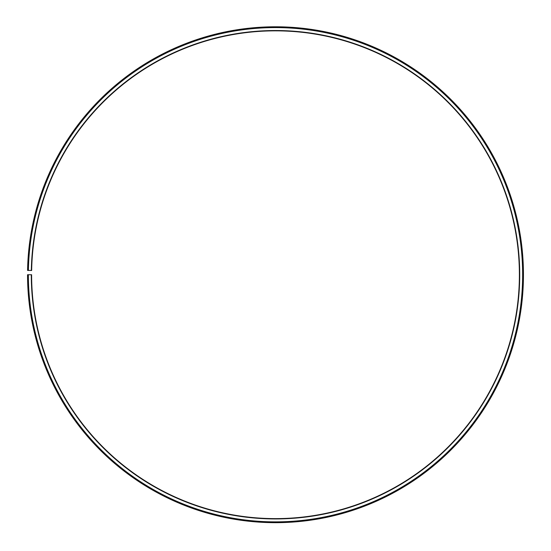 <?xml version="1.0" encoding="UTF-8"?>
<svg xmlns="http://www.w3.org/2000/svg" width="551" height="551" viewBox="0 0 551 551"><rect width="100%" height="100%" fill="white"/><g stroke="black" fill="none" stroke-linecap="round" stroke-linejoin="round"><path stroke-width="0.83" d="M519.386 274.729A243.886 243.886 0 0 0 277.628 30.856A243.886 243.886 0 0 0 31.655 270.472L31.324 270.472A244.21 244.21 0 0 1 277.628 30.532A244.21 244.21 0 0 1 519.71 274.729A244.21 244.21 0 0 1 275.5 518.939A244.21 244.21 0 0 1 31.29 274.729L31.614 274.729A243.886 243.886 0 0 0 275.5 518.615A243.886 243.886 0 0 0 519.386 274.729M28.397 270.417L27.584 270.403A247.95 247.95 0 0 1 277.663 26.792A247.95 247.95 0 0 1 523.45 274.729A247.95 247.95 0 0 1 275.5 522.679A247.95 247.95 0 0 1 27.55 274.729L28.363 274.729A247.137 247.137 0 0 0 275.5 521.866A247.137 247.137 0 0 0 522.637 274.729A247.137 247.137 0 0 0 277.656 27.605A247.137 247.137 0 0 0 28.397 270.417L31.324 270.472M28.363 274.729L31.29 274.729"/></g></svg>
